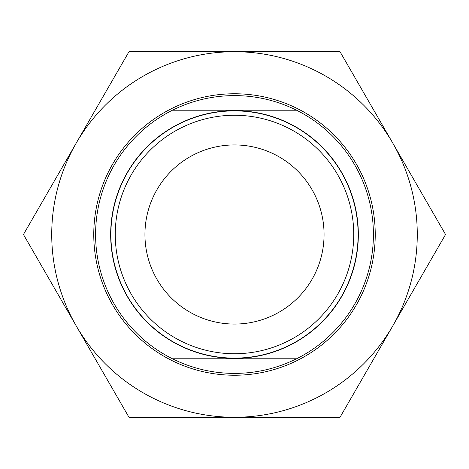 <?xml version="1.0" encoding="UTF-8"?>
<svg xmlns="http://www.w3.org/2000/svg" width="469" height="469" viewBox="0 0 469 469"><rect width="100%" height="100%" fill="white"/><g stroke="black" fill="none" stroke-linecap="round" stroke-linejoin="round"><path stroke-width="0.7" d="M93.765 234.5A140.735 140.735 0 0 0 234.5 375.235A140.735 140.735 0 0 0 375.235 234.5A140.735 140.735 0 0 0 234.5 93.765A140.735 140.735 0 0 0 93.765 234.5M51.725 234.5A182.775 182.775 0 0 0 76.213 325.885L23.45 234.5L76.213 143.115A182.775 182.775 0 0 0 51.725 234.5M340.025 51.725L392.788 143.115A182.775 182.775 0 0 0 234.5 51.725L340.025 51.725M392.788 143.115L445.55 234.5L392.788 325.885A182.775 182.775 0 0 0 392.788 143.115M392.788 325.885L340.025 417.275L234.5 417.275A182.775 182.775 0 0 0 392.788 325.885M234.5 417.275L128.975 417.275L76.213 325.885A182.775 182.775 0 0 0 234.5 417.275M76.213 143.115L128.975 51.725L234.5 51.725A182.775 182.775 0 0 0 76.213 143.115M234.5 358.339A123.839 123.839 0 0 0 358.339 234.5A123.839 123.839 0 0 0 234.5 110.661A123.839 123.839 0 0 0 110.661 234.5A123.839 123.839 0 0 0 234.5 358.339M234.5 110.883A123.617 123.617 0 0 1 358.117 234.5A123.617 123.617 0 0 1 234.5 358.117A123.617 123.617 0 0 1 110.883 234.5A123.617 123.617 0 0 1 234.5 110.883M172.463 110.215C192.014 100.542 212.692 95.664 234.5 95.594C256.309 95.664 276.986 100.542 296.537 110.215L172.463 110.215A138.906 138.906 0 0 0 172.463 358.785L296.537 358.785A138.906 138.906 0 0 0 296.537 110.215M296.537 358.785C276.986 368.458 256.309 373.336 234.5 373.406C212.692 373.336 192.014 368.458 172.463 358.785M234.5 144.939A89.561 89.561 0 0 0 144.939 234.5A89.561 89.561 0 0 0 234.5 324.061A89.561 89.561 0 0 0 324.061 234.5A89.561 89.561 0 0 0 234.5 144.939M234.5 353.743A119.243 119.243 0 0 0 353.743 234.5A119.243 119.243 0 0 0 234.5 115.257A119.243 119.243 0 0 0 115.257 234.5A119.243 119.243 0 0 0 234.5 353.743"/></g></svg>
